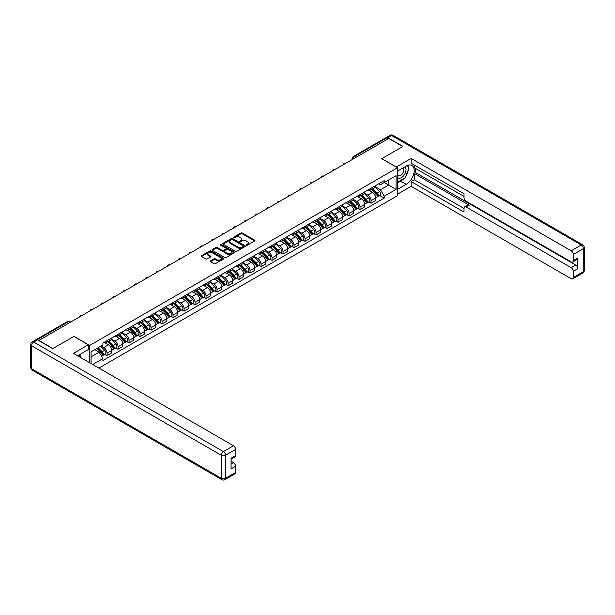 <?xml version="1.0" encoding="UTF-8"?>
<svg xmlns="http://www.w3.org/2000/svg" width="615" height="615" viewBox="0 0 615 615"><rect width="100%" height="100%" fill="white"/><g stroke="black" fill="none" stroke-linecap="round" stroke-linejoin="round"><path stroke-width="0.92" d="M246.392 245.231A0.684 0.392 0 0 0 247.361 245.231L254.718 240.988A0.976 0.561 0 0 0 255.002 240.588A0.976 0.561 0 0 0 254.718 240.188L242.256 233A0.976 0.561 0 0 0 240.872 233L233.523 237.244A0.684 0.392 0 0 0 234.492 237.805L235.445 237.252A3.129 1.807 0 0 1 239.873 237.252L240.911 237.851A3.129 1.807 0 0 1 241.826 239.135A3.129 1.807 0 0 1 240.911 240.411L239.958 240.957A0.684 0.392 0 0 0 240.926 241.518L241.88 240.972A3.129 1.807 0 0 1 246.308 240.972L247.345 241.572A3.129 1.807 0 0 1 248.26 242.848A3.129 1.807 0 0 1 247.345 244.124L246.392 244.678A0.684 0.392 0 0 0 246.392 245.231L246.392 244.678M210.499 260.883A0.976 0.561 0 0 0 210.207 261.283A0.976 0.561 0 0 0 210.499 261.683L213.989 263.704A0.976 0.561 0 0 0 215.373 263.704L223.537 258.992A0.976 0.561 0 0 0 223.829 258.592A0.976 0.561 0 0 0 223.537 258.192L211.083 250.997A0.976 0.561 0 0 0 209.7 250.997L201.536 255.709A0.976 0.561 0 0 0 201.251 256.109A0.976 0.561 0 0 0 201.536 256.509L205.756 258.946A0.976 0.561 0 0 0 207.14 258.946L210.638 256.932A0.976 0.561 0 0 0 210.922 256.532A0.976 0.561 0 0 0 210.638 256.132L208.539 254.925A2.621 1.514 0 0 1 207.778 253.857A2.621 1.514 0 0 1 209.392 252.458A2.621 1.514 0 0 1 212.244 252.788L220.447 257.524A2.621 1.514 0 0 1 221.208 258.592A2.621 1.514 0 0 1 219.593 259.984A2.621 1.514 0 0 1 216.741 259.661L215.373 258.869A0.976 0.561 0 0 0 213.989 258.869L210.499 260.883L210.499 261.683M89.652 345.476L73.931 336.397L52.921 348.528L38.891 340.426L388.718 138.46L402.748 146.554L381.738 158.685L397.459 167.764L89.652 345.476L89.652 362.735M235.514 251.281A0.976 0.561 0 0 0 236.898 251.281L245.062 246.561A0.976 0.561 0 0 0 245.347 246.161A0.976 0.561 0 0 0 245.062 245.762L232.608 238.574A0.976 0.561 0 0 0 231.225 238.574L223.053 243.286A0.976 0.561 0 0 0 222.768 243.686A0.976 0.561 0 0 0 223.053 244.086L235.514 251.281M220.939 245.385A0.684 0.392 0 0 1 221.638 245.477L221.638 244.662L234.3 251.973A0.976 0.561 0 0 1 234.592 252.373A0.976 0.561 0 0 1 234.3 252.773L226.136 257.493A0.976 0.561 0 0 1 224.752 257.493L212.298 250.297L215.788 248.299L215.788 247.484L212.298 249.498A0.976 0.561 0 0 0 212.006 249.898A0.976 0.561 0 0 0 212.298 250.297L212.298 249.498M215.788 248.299A0.976 0.561 0 0 1 217.172 248.299L217.172 247.484A0.976 0.561 0 0 0 215.788 247.484M217.172 247.484L222.223 250.397A0.976 0.561 0 0 0 223.606 250.397L225.928 249.06A0.976 0.561 0 0 0 226.212 248.66A0.976 0.561 0 0 0 225.928 248.26L220.67 245.224A0.684 0.392 0 0 1 221.638 244.662M98.884 368.07L397.459 195.685L397.459 167.764M35.977 339.795A1.991 1.153 -120 0 0 35.708 339.88A1.991 1.153 -120 0 0 35.493 340.08M356.077 157.302L354.594 156.448A1.991 1.153 60 0 0 353.602 156.348L385.536 137.914A1.991 1.153 60 0 1 386.535 138.006L354.594 156.448A1.991 1.153 120 0 0 353.187 158.893L353.187 158.97M388.011 138.867L386.535 138.006M371.022 188.236A4.589 2.645 60 0 1 370.069 190.296L374.727 187.613A4.589 2.645 -120 0 0 375.673 185.553M364.418 193.179L367.778 195.116A4.589 2.645 60 0 1 371.022 200.736L375.673 198.045A4.589 2.645 -120 0 0 372.429 192.434L369.1 190.504M375.673 198.045L375.673 200.528L371.022 203.219L368.792 201.928M370.069 190.296A4.589 2.645 60 0 1 367.816 190.089M371.022 200.736L371.022 203.219M360.021 194.586A4.589 2.645 60 0 1 359.075 196.646L363.726 193.963A4.589 2.645 -120 0 0 364.68 191.903M357.792 208.277L360.021 209.569L364.68 206.878L364.68 204.395A4.589 2.645 -120 0 0 361.436 198.783L358.107 196.854M359.075 196.646A4.589 2.645 60 0 1 356.815 196.439M353.417 199.529L356.785 201.466A4.589 2.645 60 0 1 360.021 207.086L360.021 209.569M349.028 200.936A4.589 2.645 60 0 1 348.075 202.996L352.726 200.313A4.589 2.645 -120 0 0 353.679 198.253M346.791 214.627L349.028 215.919L353.679 213.228L353.679 210.745A4.589 2.645 -120 0 0 350.435 205.133L347.106 203.204M348.075 202.996A4.589 2.645 60 0 1 345.815 202.789M342.424 205.879L345.784 207.816A4.589 2.645 60 0 1 349.028 213.436L349.028 215.919M338.027 207.286A4.589 2.645 60 0 1 337.074 209.346L341.732 206.663A4.589 2.645 -120 0 0 342.678 204.603M335.798 220.977L338.027 222.269L342.678 219.578L342.678 217.095A4.589 2.645 -120 0 0 339.434 211.483L336.105 209.554M337.074 209.346A4.589 2.645 60 0 1 334.821 209.138M331.424 212.229L334.783 214.166A4.589 2.645 60 0 1 338.027 219.786L338.027 222.269M327.026 213.636A4.589 2.645 60 0 1 326.081 215.696L330.732 213.013A4.589 2.645 -120 0 0 331.685 210.953M324.797 227.327L327.026 228.619L331.685 225.928L331.685 223.445A4.589 2.645 -120 0 0 328.441 217.833L325.112 215.903M326.081 215.696A4.589 2.645 60 0 1 323.821 215.488M320.423 218.579L323.782 220.516A4.589 2.645 60 0 1 327.026 226.136L327.026 228.619M316.033 219.986A4.589 2.645 60 0 1 315.08 222.046L319.731 219.355A4.589 2.645 -120 0 0 320.684 217.303M313.796 233.677L316.033 234.968L320.684 232.278L320.684 229.795A4.589 2.645 -120 0 0 317.44 224.183L314.111 222.253M315.08 222.046A4.589 2.645 60 0 1 312.82 221.838M309.43 224.929L312.789 226.866A4.589 2.645 60 0 1 316.033 232.485L316.033 234.968M305.032 226.335A4.589 2.645 60 0 1 304.079 228.396L308.738 225.705A4.589 2.645 -120 0 0 309.683 223.652M302.803 240.027L305.032 241.318L309.683 238.628L309.683 236.145A4.589 2.645 -120 0 0 306.439 230.533L303.11 228.603M304.079 228.396A4.589 2.645 60 0 1 301.827 228.188M298.429 231.278L301.788 233.216A4.589 2.645 60 0 1 305.032 238.835L305.032 241.318M294.032 232.685A4.589 2.645 60 0 1 293.086 234.746L297.737 232.055A4.589 2.645 -120 0 0 298.69 230.002M291.802 246.377L294.032 247.668L298.69 244.978L298.69 242.495A4.589 2.645 -120 0 0 295.446 236.875L292.117 234.953M293.086 234.746A4.589 2.645 60 0 1 290.826 234.538M287.428 237.628L290.787 239.566A4.589 2.645 60 0 1 294.032 245.185L294.032 247.668M283.038 239.035A4.589 2.645 60 0 1 282.085 241.095L286.736 238.405A4.589 2.645 -120 0 0 287.689 236.352M280.801 252.727L283.038 254.018L287.689 251.327L287.689 248.844A4.589 2.645 -120 0 0 284.445 243.225L281.117 241.303M282.085 241.095A4.589 2.645 60 0 1 279.825 240.888M276.435 243.978L279.794 245.915A4.589 2.645 60 0 1 283.038 251.535L283.038 254.018M272.038 245.385A4.589 2.645 60 0 1 271.084 247.445L275.743 244.755A4.589 2.645 -120 0 0 276.689 242.702M269.808 259.076L272.038 260.368L276.689 257.677L276.689 255.194A4.589 2.645 -120 0 0 273.444 249.575L270.116 247.653M271.084 247.445A4.589 2.645 60 0 1 268.832 247.238M265.434 250.328L268.793 252.265A4.589 2.645 60 0 1 272.038 257.885L272.038 260.368M261.037 251.735A4.589 2.645 60 0 1 260.091 253.795L264.742 251.105A4.589 2.645 -120 0 0 265.695 249.052M258.807 265.426L261.037 266.718L265.695 264.027L265.695 261.544A4.589 2.645 -120 0 0 262.451 255.925L259.123 254.003M260.091 253.795A4.589 2.645 60 0 1 257.831 253.588M254.433 256.678L257.793 258.615A4.589 2.645 60 0 1 261.037 264.235L261.037 266.718M250.044 258.085A4.589 2.645 60 0 1 249.09 260.145L253.741 257.454A4.589 2.645 -120 0 0 254.695 255.402M247.807 271.776L250.044 273.068L254.695 270.377L254.695 267.894A4.589 2.645 -120 0 0 251.45 262.274L248.122 260.353M249.09 260.145A4.589 2.645 60 0 1 246.83 259.937M243.44 263.028L246.8 264.965A4.589 2.645 60 0 1 250.044 270.585L250.044 273.068M239.043 264.435A4.589 2.645 60 0 1 238.09 266.495L242.748 263.804A4.589 2.645 -120 0 0 243.694 261.752M236.813 278.126L239.043 279.418L243.694 276.727L243.694 274.244A4.589 2.645 -120 0 0 240.45 268.624L237.121 266.702M238.09 266.495A4.589 2.645 60 0 1 235.837 266.287M232.439 269.378L235.799 271.315A4.589 2.645 60 0 1 239.043 276.935L239.043 279.418M228.042 270.785A4.589 2.645 60 0 1 227.096 272.845L231.747 270.154A4.589 2.645 -120 0 0 232.701 268.102M225.813 284.476L228.042 285.767L232.701 283.077L232.701 280.594A4.589 2.645 -120 0 0 229.457 274.974L226.12 273.052M227.096 272.845A4.589 2.645 60 0 1 224.836 272.637M221.438 275.728L224.798 277.665A4.589 2.645 60 0 1 228.042 283.284L228.042 285.767M217.049 277.134A4.589 2.645 60 0 1 216.096 279.195L220.747 276.504A4.589 2.645 -120 0 0 221.7 274.451M214.812 290.826L217.049 292.117L221.7 289.427L221.7 286.944A4.589 2.645 -120 0 0 218.456 281.324L215.127 279.402M216.096 279.195A4.589 2.645 60 0 1 213.836 278.987M210.445 282.07L213.805 284.015A4.589 2.645 60 0 1 217.049 289.634L217.049 292.117M206.048 283.484A4.589 2.645 60 0 1 205.095 285.545L209.753 282.854A4.589 2.645 -120 0 0 210.699 280.801M203.819 297.176L206.048 298.467L210.699 295.777L210.699 293.293A4.589 2.645 -120 0 0 207.455 287.674L204.126 285.752M205.095 285.545A4.589 2.645 60 0 1 202.842 285.337M199.445 288.42L202.804 290.365A4.589 2.645 60 0 1 206.048 295.984L206.048 298.467M195.047 289.834A4.589 2.645 60 0 1 194.102 291.894L198.753 289.204A4.589 2.645 -120 0 0 199.706 287.151M192.818 303.526L195.047 304.817L199.706 302.126L199.706 299.643A4.589 2.645 -120 0 0 196.462 294.024L193.125 292.102M194.102 291.894A4.589 2.645 60 0 1 191.842 291.687M188.444 294.769L191.803 296.714A4.589 2.645 60 0 1 195.047 302.334L195.047 304.817M184.054 296.184A4.589 2.645 60 0 1 183.101 298.244L187.752 295.554A4.589 2.645 -120 0 0 188.705 293.501M181.817 309.875L184.054 311.167L188.705 308.476L188.705 305.993A4.589 2.645 -120 0 0 185.461 300.374L182.132 298.452M183.101 298.244A4.589 2.645 60 0 1 180.841 298.037M177.451 301.119L180.81 303.064A4.589 2.645 60 0 1 184.054 308.684L184.054 311.167M173.053 302.534A4.589 2.645 60 0 1 172.1 304.594L176.759 301.904A4.589 2.645 -120 0 0 177.704 299.851M170.824 316.225L173.053 317.517L177.704 314.826L177.704 312.343A4.589 2.645 -120 0 0 174.46 306.724L171.131 304.802M172.1 304.594A4.589 2.645 60 0 1 169.848 304.387M166.45 307.469L169.809 309.414A4.589 2.645 60 0 1 173.053 315.034L173.053 317.517M162.053 308.884A4.589 2.645 60 0 1 161.107 310.944L165.758 308.253A4.589 2.645 -120 0 0 166.711 306.201M159.823 322.575L162.053 323.867L166.711 321.176L166.711 318.693A4.589 2.645 -120 0 0 163.467 313.073L160.131 311.152M161.107 310.944A4.589 2.645 60 0 1 158.847 310.736M155.449 313.819L158.808 315.764A4.589 2.645 60 0 1 162.053 321.384L162.053 323.867M151.059 315.234A4.589 2.645 60 0 1 150.106 317.294L154.757 314.603A4.589 2.645 -120 0 0 155.71 312.551M148.822 328.925L151.059 330.217L155.71 327.526L155.71 325.043A4.589 2.645 -120 0 0 152.466 319.423L149.138 317.501M150.106 317.294A4.589 2.645 60 0 1 147.846 317.086M144.456 320.169L147.815 322.114A4.589 2.645 60 0 1 151.059 327.733L151.059 330.217M140.059 321.584A4.589 2.645 60 0 1 139.105 323.644L143.764 320.953A4.589 2.645 -120 0 0 144.71 318.901M137.829 335.275L140.059 336.566L144.71 333.876L144.71 331.393A4.589 2.645 -120 0 0 141.465 325.773L138.137 323.851M139.105 323.644A4.589 2.645 60 0 1 136.853 323.436M133.455 326.519L136.814 328.464A4.589 2.645 60 0 1 140.059 334.083L140.059 336.566M129.058 327.933A4.589 2.645 60 0 1 128.112 329.994L132.763 327.303A4.589 2.645 -120 0 0 133.716 325.25M126.828 341.625L129.058 342.916L133.716 340.226L133.716 337.743A4.589 2.645 -120 0 0 130.472 332.123L127.136 330.201M128.112 329.994A4.589 2.645 60 0 1 125.852 329.786M122.454 332.869L125.814 334.814A4.589 2.645 60 0 1 129.058 340.433L129.058 342.916M118.065 334.283A4.589 2.645 60 0 1 117.111 336.344L121.762 333.653A4.589 2.645 -120 0 0 122.716 331.6M115.828 347.975L118.065 349.259L122.716 346.576L122.716 344.093A4.589 2.645 -120 0 0 119.471 338.473L116.143 336.551M117.111 336.344A4.589 2.645 60 0 1 114.851 336.136M111.461 339.219L114.821 341.164A4.589 2.645 60 0 1 118.065 346.783L118.065 349.259M107.064 340.633A4.589 2.645 60 0 1 106.111 342.693L110.769 340.003A4.589 2.645 -120 0 0 111.715 337.95M104.834 354.325L107.064 355.608L111.715 352.925L111.715 350.442A4.589 2.645 -120 0 0 108.471 344.823L105.142 342.901M106.111 342.693A4.589 2.645 60 0 1 103.858 342.486M101.144 345.968L103.82 347.513A4.589 2.645 60 0 1 107.064 353.133L107.064 355.608M378.809 183.739L380.47 184.7L396.052 175.698L388.58 180.018L388.58 185.061L380.47 189.743L375.419 186.829M91.058 363.55L91.058 351.788L102.905 344.946L102.905 343.032L384.206 180.626L384.206 182.54L396.052 189.374L384.206 196.216L380.47 189.743M396.052 175.698L396.052 189.374M91.058 356.831L99.169 352.149L102.905 358.622L102.905 360.536L384.206 198.13L384.206 196.216M102.905 358.622L92.719 364.503M99.169 352.149L94.795 349.628M379.793 195.578L384.206 198.13M246.669 245.331L247.345 244.939A3.129 1.807 0 0 0 248.26 243.663L248.26 242.848M241.826 239.135L241.826 239.942A3.129 1.807 0 0 1 240.911 241.226L240.234 241.618M254.702 240.995L242.256 233.815A0.976 0.561 0 0 0 240.872 233.815L233.8 237.897M245.047 246.569L232.608 239.389A0.976 0.561 0 0 0 231.225 239.389L223.068 244.094L223.053 243.286M243.332 246.446A0.684 0.392 0 0 0 243.332 245.885L232.401 239.573A0.684 0.392 0 0 0 231.432 239.573L230.425 240.15A3.129 1.807 0 0 0 229.51 241.426A3.129 1.807 0 0 0 230.425 242.71L237.897 247.022A3.129 1.807 0 0 0 242.325 247.022L243.332 246.446L243.332 247.261A0.684 0.392 0 0 0 243.532 246.976L243.532 246.161M229.51 241.426L229.51 242.241A3.129 1.807 0 0 0 230.425 243.525L230.425 242.71M243.332 247.261L242.325 247.837A3.129 1.807 0 0 1 237.897 247.837L230.425 243.525M217.172 248.299L222.223 251.212A0.976 0.561 0 0 0 223.606 251.212L225.928 249.875A0.976 0.561 0 0 0 226.212 249.475L226.212 248.66M221.638 245.477L234.292 252.78M227.465 253.426A2.621 1.514 0 0 0 230.318 253.749A2.621 1.514 0 0 0 231.94 252.358A2.621 1.514 0 0 0 231.171 251.289L228.28 249.621A0.976 0.561 0 0 0 226.897 249.621L224.575 250.958A0.976 0.561 0 0 0 224.291 251.358A0.976 0.561 0 0 0 224.575 251.758L227.465 253.426L227.465 254.241A2.621 1.514 0 0 0 230.318 254.564A2.621 1.514 0 0 0 231.94 253.172L231.94 252.358M224.291 251.358L224.291 252.173A0.976 0.561 0 0 0 224.575 252.573L224.575 251.758M227.465 254.241L224.575 252.573M221.208 258.592L221.208 259.407A2.621 1.514 0 0 1 219.593 260.798A2.621 1.514 0 0 1 216.741 260.476L215.373 259.684A0.976 0.561 0 0 0 213.989 259.684L210.507 261.69M207.778 253.857L207.778 254.671A2.621 1.514 0 0 0 208.539 255.74L208.539 254.925M210.622 256.939L208.539 255.74M223.529 259L211.083 251.812A0.976 0.561 0 0 0 209.7 251.812L201.551 256.517M371.614 189.405L375.95 193.679A2.491 1.438 60 0 1 376.603 197.415L375.673 197.953M372.475 190.258L374.312 191.319M372.098 189.128L376.841 193.81A1.199 0.692 60 0 1 377.156 195.601A1.199 0.692 60 0 1 377.049 195.647M372.813 188.713L377.149 192.987A2.491 1.438 60 0 1 377.802 196.723A2.491 1.438 60 0 1 377.049 196.808M375.235 187.137L379.686 191.526A2.491 1.438 60 0 1 380.339 195.263L377.802 196.723M360.613 195.755L364.949 200.029A2.491 1.438 60 0 1 365.61 203.765L364.68 204.303M361.482 196.608L363.319 197.669M361.097 195.478L365.84 200.159A1.199 0.692 60 0 1 366.156 201.951A1.199 0.692 60 0 1 366.048 201.997M361.812 195.063L366.148 199.337A2.491 1.438 60 0 1 366.801 203.073A2.491 1.438 60 0 1 366.048 203.158M364.241 193.487L368.685 197.876A2.491 1.438 60 0 1 369.346 201.612L366.801 203.073M349.62 202.104L353.948 206.379A2.491 1.438 60 0 1 354.609 210.115L353.679 210.653M350.481 202.958L352.318 204.019M350.096 201.828L354.84 206.509A1.199 0.692 60 0 1 355.155 208.3A1.199 0.692 60 0 1 355.047 208.347M350.819 201.413L355.147 205.687A2.491 1.438 60 0 1 355.808 209.423A2.491 1.438 60 0 1 355.055 209.507M353.241 199.837L357.684 204.226A2.491 1.438 60 0 1 358.345 207.962L355.808 209.423M396.26 167.072L411.135 158.401L571.174 250.797L581.26 244.978L391.609 135.485L387.804 137.683L402.963 146.431L381.807 158.647L396.26 166.988M397.459 171.101L406.277 166.012A11.216 6.473 120 0 1 411.881 165.458A11.216 6.473 120 0 1 413.603 174.445A11.216 6.473 120 0 1 406.277 184.331L397.459 189.42M397.459 194.225L411.135 186.322L411.135 181.525L464.018 212.052L464.018 208.224A2.99 1.73 -120 0 1 464.632 206.855A2.99 1.73 -120 0 1 466.132 207.001L571.174 267.648L575.686 265.05A2.99 1.73 60 0 1 577.808 268.709L577.808 258.046A2.99 1.73 60 0 1 577.185 259.415L572.673 262.021A2.99 1.73 -120 0 0 573.295 260.652L573.295 254.464A2.99 1.73 -120 0 0 571.174 250.797M415.648 168.495L415.648 172.646L414.241 173.461L414.241 179.734L411.135 181.525M414.241 164.997L414.241 167.68L464.018 196.416M572.673 262.021A2.99 1.73 -120 0 1 571.174 261.875L466.132 201.22A2.99 1.73 -120 0 1 464.018 197.561L464.018 193.733L411.135 163.206L411.135 158.401M411.135 186.322L571.174 278.726A2.99 1.73 -120 0 0 572.673 278.872A2.99 1.73 -120 0 0 573.295 277.503L573.295 271.315A2.99 1.73 -120 0 0 571.174 267.648M387.804 137.683A2.99 1.73 -120 0 0 386.305 137.537A2.99 1.73 -120 0 0 385.989 137.822M414.241 173.461L469.23 205.21L466.132 207.001M415.648 172.646L575.686 265.05M414.241 179.734L464.018 208.47M464.632 206.855L467.738 205.064A2.99 1.73 60 0 1 469.23 205.21M397.459 182.986L400.703 181.118A11.216 6.473 120 0 0 403.809 178.588M406.038 175.652A11.216 6.473 120 0 0 408.452 169.433M408.637 167.418A11.216 6.473 120 0 0 408.36 165.135M37.546 339.903L33.74 342.101A2.99 1.73 -120 0 0 32.249 341.948L36.054 339.749A2.99 1.73 60 0 1 37.546 339.903L52.706 348.651L73.854 336.443L88.306 344.784L88.306 349.589L78.297 355.37A11.216 6.473 120 0 0 77.621 355.793M88.306 344.784L73.431 353.371L233.469 445.767A2.99 1.73 60 0 1 235.591 449.434L235.591 455.623A2.99 1.73 60 0 1 234.968 456.991L231.079 459.236M80.627 356.723L80.627 354.025M231.079 464.01L233.469 462.626A2.99 1.73 60 0 1 235.591 466.285L235.591 472.474A2.99 1.73 60 0 1 234.968 473.842L224.89 479.662A2.99 1.73 -120 0 0 225.505 478.293L235.591 472.474M235.591 455.623L231.079 458.229L231.079 468.891L235.591 466.285M233.469 462.626L231.079 461.242M397.459 177.328A6.481 3.744 120 0 0 402.617 176.774A6.481 3.744 120 0 0 405.992 169.717A6.481 3.744 120 0 0 404.816 166.857M398.005 170.786A6.481 3.744 120 0 0 397.459 171.954M397.459 174.122A4.436 2.56 120 0 0 398.359 175.721A4.436 2.56 120 0 0 401.772 174.537A4.436 2.56 120 0 0 403.709 170.071A4.436 2.56 120 0 0 402.794 168.041A4.436 2.56 120 0 0 402.779 168.033M398.366 170.578A4.436 2.56 120 0 0 397.459 173.238M407.284 165.504L409.021 167.972L405.216 177.781L397.605 182.171M79.274 354.801L80.903 357.684M338.619 208.454L342.955 212.729A2.491 1.438 60 0 1 343.608 216.465L342.678 217.003M339.48 209.308L341.317 210.368M339.103 208.178L343.846 212.859A1.199 0.692 60 0 1 344.162 214.65A1.199 0.692 60 0 1 344.054 214.696M339.818 207.762L344.154 212.037A2.491 1.438 60 0 1 344.807 215.773A2.491 1.438 60 0 1 344.054 215.857M342.24 206.186L346.691 210.576A2.491 1.438 60 0 1 347.344 214.312L344.807 215.773M327.618 214.804L331.954 219.078A2.491 1.438 60 0 1 332.607 222.814L331.685 223.353M328.487 215.657L330.324 216.718M328.103 214.527L332.846 219.209A1.199 0.692 60 0 1 333.161 221A1.199 0.692 60 0 1 333.053 221.046M328.817 214.112L333.153 218.387A2.491 1.438 60 0 1 333.807 222.123A2.491 1.438 60 0 1 333.053 222.207M331.247 212.536L335.69 216.926A2.491 1.438 60 0 1 336.351 220.662L333.807 222.123M316.625 221.154L320.953 225.428A2.491 1.438 60 0 1 321.614 229.164L320.684 229.703M317.486 222.007L319.323 223.068M317.102 220.877L321.845 225.559A1.199 0.692 60 0 1 322.16 227.35A1.199 0.692 60 0 1 322.052 227.396M317.824 220.462L322.152 224.736A2.491 1.438 60 0 1 322.814 228.472A2.491 1.438 60 0 1 322.06 228.557M320.246 218.886L324.689 223.276A2.491 1.438 60 0 1 325.35 227.012L322.814 228.472M305.624 227.504L309.96 231.778A2.491 1.438 60 0 1 310.613 235.514L309.683 236.052M306.485 228.357L308.323 229.418M306.109 227.227L310.852 231.909A1.199 0.692 60 0 1 311.167 233.7A1.199 0.692 60 0 1 311.059 233.746M306.824 226.812L311.159 231.086A2.491 1.438 60 0 1 311.813 234.822A2.491 1.438 60 0 1 311.059 234.907M309.245 225.236L313.696 229.626A2.491 1.438 60 0 1 314.35 233.362L311.813 234.822M294.623 233.854L298.959 238.128A2.491 1.438 60 0 1 299.613 241.864L298.69 242.402M295.492 234.707L297.329 235.768M295.108 233.577L299.851 238.259A1.199 0.692 60 0 1 300.166 240.05A1.199 0.692 60 0 1 300.059 240.096M295.823 233.162L300.158 237.436A2.491 1.438 60 0 1 300.812 241.172A2.491 1.438 60 0 1 300.059 241.257M298.252 231.586L302.695 235.976A2.491 1.438 60 0 1 303.356 239.712L300.812 241.172M283.63 240.204L287.958 244.478A2.491 1.438 60 0 1 288.62 248.214L287.689 248.752M284.491 241.057L286.329 242.118M284.107 239.927L288.85 244.609A1.199 0.692 60 0 1 289.165 246.4A1.199 0.692 60 0 1 289.058 246.446M284.83 239.512L289.158 243.786A2.491 1.438 60 0 1 289.819 247.522A2.491 1.438 60 0 1 289.065 247.607M287.251 237.936L291.695 242.325A2.491 1.438 60 0 1 292.356 246.061L289.819 247.522M272.63 246.554L276.965 250.828A2.491 1.438 60 0 1 277.619 254.564L276.689 255.102M273.49 247.407L275.328 248.468M273.114 246.277L277.857 250.958A1.199 0.692 60 0 1 278.172 252.75A1.199 0.692 60 0 1 278.065 252.796M273.829 245.862L278.164 250.136A2.491 1.438 60 0 1 278.818 253.872A2.491 1.438 60 0 1 278.065 253.957M276.25 244.286L280.701 248.675A2.491 1.438 60 0 1 281.355 252.411L278.818 253.872M261.629 252.903L265.964 257.178A2.491 1.438 60 0 1 266.618 260.914L265.688 261.452M262.497 253.757L264.335 254.818M262.113 252.627L266.856 257.308A1.199 0.692 60 0 1 267.171 259.1A1.199 0.692 60 0 1 267.064 259.146M262.828 252.212L267.164 256.486A2.491 1.438 60 0 1 267.817 260.222A2.491 1.438 60 0 1 267.064 260.306M265.257 250.636L269.701 255.025A2.491 1.438 60 0 1 270.362 258.761L267.817 260.222M250.636 259.253L254.964 263.528A2.491 1.438 60 0 1 255.625 267.264L254.695 267.802M251.497 260.107L253.334 261.167M251.112 258.976L255.855 263.658A1.199 0.692 60 0 1 256.171 265.449A1.199 0.692 60 0 1 256.063 265.496M251.835 258.561L256.163 262.836A2.491 1.438 60 0 1 256.824 266.572A2.491 1.438 60 0 1 256.071 266.656M254.256 256.985L258.7 261.375A2.491 1.438 60 0 1 259.361 265.111L256.824 266.572M239.635 265.603L243.971 269.877A2.491 1.438 60 0 1 244.624 273.614L243.694 274.152M240.496 266.456L242.333 267.517M240.111 265.326L244.862 270.008A1.199 0.692 60 0 1 245.177 271.799A1.199 0.692 60 0 1 245.07 271.845M240.834 264.911L245.162 269.186A2.491 1.438 60 0 1 245.823 272.922A2.491 1.438 60 0 1 245.07 273.006M243.256 263.335L247.707 267.725A2.491 1.438 60 0 1 248.36 271.461L245.823 272.922M228.634 271.953L232.97 276.227A2.491 1.438 60 0 1 233.623 279.963L232.693 280.502M229.503 272.806L231.34 273.867M229.118 271.676L233.861 276.358A1.199 0.692 60 0 1 234.177 278.149A1.199 0.692 60 0 1 234.069 278.195M229.833 271.261L234.169 275.535A2.491 1.438 60 0 1 234.822 279.272A2.491 1.438 60 0 1 234.069 279.356M232.262 269.685L236.706 274.067A2.491 1.438 60 0 1 237.367 277.811L234.822 279.272M217.641 278.303L221.969 282.577A2.491 1.438 60 0 1 222.63 286.313L221.7 286.851M218.502 279.156L220.339 280.217M218.117 278.026L222.861 282.708A1.199 0.692 60 0 1 223.176 284.499A1.199 0.692 60 0 1 223.068 284.545M218.84 277.611L223.168 281.885A2.491 1.438 60 0 1 223.829 285.621A2.491 1.438 60 0 1 223.076 285.706M221.262 276.035L225.705 280.417A2.491 1.438 60 0 1 226.366 284.161L223.829 285.621M206.64 284.653L210.976 288.927A2.491 1.438 60 0 1 211.629 292.663L210.699 293.201M207.501 285.506L209.338 286.567M207.117 284.376L211.868 289.058A1.199 0.692 60 0 1 212.183 290.849A1.199 0.692 60 0 1 212.075 290.895M207.839 283.961L212.167 288.235A2.491 1.438 60 0 1 212.828 291.971A2.491 1.438 60 0 1 212.075 292.056M210.261 282.385L214.712 286.767A2.491 1.438 60 0 1 215.365 290.511L212.828 291.971M195.639 291.003L199.975 295.277A2.491 1.438 60 0 1 200.628 299.013L199.698 299.551M196.508 291.856L198.345 292.917M196.124 290.726L200.867 295.408A1.199 0.692 60 0 1 201.182 297.199A1.199 0.692 60 0 1 201.074 297.245M196.838 290.311L201.174 294.585A2.491 1.438 60 0 1 201.828 298.321A2.491 1.438 60 0 1 201.074 298.406M199.268 288.735L203.711 293.117A2.491 1.438 60 0 1 204.364 296.861L201.828 298.321M184.646 297.353L188.974 301.627A2.491 1.438 60 0 1 189.635 305.363L188.705 305.901M185.507 298.206L187.344 299.267M185.123 297.076L189.866 301.757A1.199 0.692 60 0 1 190.181 303.549A1.199 0.692 60 0 1 190.073 303.595M185.845 296.661L190.173 300.935A2.491 1.438 60 0 1 190.835 304.671A2.491 1.438 60 0 1 190.081 304.756M188.267 295.085L192.71 299.467A2.491 1.438 60 0 1 193.371 303.21L190.835 304.671M173.645 303.702L177.981 307.977A2.491 1.438 60 0 1 178.634 311.713L177.704 312.251M174.506 304.556L176.344 305.617M174.122 303.426L178.873 308.107A1.199 0.692 60 0 1 179.188 309.899A1.199 0.692 60 0 1 179.073 309.945M174.845 303.011L179.173 307.285A2.491 1.438 60 0 1 179.834 311.021A2.491 1.438 60 0 1 179.08 311.105M177.266 301.435L181.717 305.816A2.491 1.438 60 0 1 182.371 309.56L179.834 311.021M162.644 310.052L166.98 314.327A2.491 1.438 60 0 1 167.634 318.063L166.703 318.601M163.513 310.906L165.35 311.966M163.129 309.776L167.872 314.457A1.199 0.692 60 0 1 168.187 316.248A1.199 0.692 60 0 1 168.079 316.295M163.844 309.36L168.179 313.635A2.491 1.438 60 0 1 168.833 317.371A2.491 1.438 60 0 1 168.079 317.455M166.273 307.784L170.716 312.166A2.491 1.438 60 0 1 171.37 315.91L168.833 317.371M151.651 316.402L155.979 320.676A2.491 1.438 60 0 1 156.641 324.413L155.71 324.951M152.512 317.255L154.35 318.316M152.128 316.125L156.871 320.807A1.199 0.692 60 0 1 157.186 322.598A1.199 0.692 60 0 1 157.079 322.644M152.843 315.71L157.179 319.985A2.491 1.438 60 0 1 157.84 323.721A2.491 1.438 60 0 1 157.086 323.805M155.272 314.134L159.715 318.516A2.491 1.438 60 0 1 160.377 322.26L157.84 323.721M140.651 322.752L144.986 327.026A2.491 1.438 60 0 1 145.64 330.762L144.71 331.3M141.512 323.605L143.349 324.666M141.127 322.475L145.878 327.157A1.199 0.692 60 0 1 146.193 328.948A1.199 0.692 60 0 1 146.078 328.994M141.85 322.06L146.178 326.334A2.491 1.438 60 0 1 146.839 330.071A2.491 1.438 60 0 1 146.086 330.155M144.271 320.484L148.722 324.866A2.491 1.438 60 0 1 149.376 328.61L146.839 330.071M129.65 329.102L133.985 333.376A2.491 1.438 60 0 1 134.639 337.112L133.709 337.65M130.518 329.955L132.356 331.016M130.134 328.825L134.877 333.507A1.199 0.692 60 0 1 135.192 335.298A1.199 0.692 60 0 1 135.085 335.344M130.849 328.41L135.185 332.684A2.491 1.438 60 0 1 135.838 336.42A2.491 1.438 60 0 1 135.085 336.505M133.278 326.834L137.722 331.216A2.491 1.438 60 0 1 138.375 334.96L135.838 336.42M118.657 335.452L122.985 339.726A2.491 1.438 60 0 1 123.646 343.462L122.716 344M119.518 336.305L121.355 337.366M119.133 335.175L123.876 339.857A1.199 0.692 60 0 1 124.192 341.648A1.199 0.692 60 0 1 124.084 341.694M119.848 334.76L124.184 339.034A2.491 1.438 60 0 1 124.845 342.77A2.491 1.438 60 0 1 124.092 342.855M122.277 333.184L126.721 337.566A2.491 1.438 60 0 1 127.382 341.31L124.845 342.77M107.656 341.802L111.992 346.076A2.491 1.438 60 0 1 112.645 349.812L111.715 350.35M108.517 342.655L110.354 343.716M108.132 341.525L112.883 346.207A1.199 0.692 60 0 1 113.198 347.998A1.199 0.692 60 0 1 113.083 348.044M108.855 341.11L113.183 345.384A2.491 1.438 60 0 1 113.844 349.12A2.491 1.438 60 0 1 113.091 349.205M111.277 339.534L115.728 343.916A2.491 1.438 60 0 1 116.381 347.66L113.844 349.12M96.916 348.405L100.991 352.426A2.491 1.438 60 0 1 101.644 356.162L101.521 356.231M97.524 349.005L99.361 350.066M97.393 348.128L101.882 352.556A1.199 0.692 60 0 1 102.198 354.348A1.199 0.692 60 0 1 102.09 354.394M98.116 347.713L102.19 351.734A2.491 1.438 60 0 1 102.843 355.47A2.491 1.438 60 0 1 102.09 355.555M100.652 346.245L104.727 350.266A2.491 1.438 60 0 1 105.38 354.009L102.843 355.47M353.256 158.931L353.187 158.893A1.991 1.153 0 0 1 352.603 158.078L352.603 159.308M118.065 346.783L122.716 344.093M129.058 340.433L133.716 337.743M140.059 334.083L144.71 331.393M151.059 327.733L155.71 325.043M162.053 321.384L166.711 318.693M173.053 315.034L177.704 312.343M184.054 308.684L188.705 305.993M195.047 302.334L199.706 299.643M206.048 295.984L210.699 293.293M217.049 289.634L221.7 286.944M228.042 283.284L232.701 280.594M239.043 276.935L243.694 274.244M250.044 270.585L254.695 267.894M261.037 264.235L265.695 261.544M272.038 257.885L276.689 255.194M283.038 251.535L287.689 248.844M294.032 245.185L298.69 242.495M305.032 238.835L309.683 236.145M316.033 232.485L320.684 229.795M327.026 226.136L331.685 223.445M338.027 219.786L342.678 217.095M349.028 213.436L353.679 210.745M360.021 207.086L364.68 204.395M107.064 353.133L111.715 350.442M103.82 347.513L108.471 344.823M114.821 341.164L119.471 338.473M125.814 334.814L130.472 332.123M136.814 328.464L141.465 325.773M147.815 322.114L152.466 319.423M158.808 315.764L163.467 313.073M169.809 309.414L174.46 306.724M180.81 303.064L185.461 300.374M191.803 296.714L196.462 294.024M202.804 290.365L207.455 287.674M213.805 284.015L218.456 281.324M224.798 277.665L229.457 274.974M235.799 271.315L240.45 268.624M246.8 264.965L251.45 262.274M257.793 258.615L262.451 255.925M268.793 252.265L273.444 249.575M279.794 245.915L284.445 243.225M290.787 239.566L295.446 236.875M301.788 233.216L306.439 230.533M312.789 226.866L317.44 224.183M323.782 220.516L328.441 217.833M334.783 214.166L339.434 211.483M345.784 207.816L350.435 205.133M356.785 201.466L361.436 198.783M367.778 195.116L372.429 192.434M345.446 163.436A1.991 1.153 120 0 0 344.569 163.944M334.452 169.786A1.991 1.153 120 0 0 333.568 170.294M323.452 176.136A1.991 1.153 120 0 0 322.568 176.643M312.451 182.486A1.991 1.153 120 0 0 311.574 182.993M301.458 188.836A1.991 1.153 120 0 0 300.574 189.343M290.457 195.186A1.991 1.153 120 0 0 289.573 195.693M279.456 201.536A1.991 1.153 120 0 0 278.58 202.043M268.463 207.885A1.991 1.153 120 0 0 267.579 208.393M257.462 214.235A1.991 1.153 120 0 0 256.578 214.743M246.461 220.585A1.991 1.153 120 0 0 245.585 221.093M235.468 226.935A1.991 1.153 120 0 0 234.584 227.442M224.467 233.285A1.991 1.153 120 0 0 223.583 233.792M213.467 239.635A1.991 1.153 120 0 0 212.59 240.142M202.466 245.985A1.991 1.153 120 0 0 201.589 246.492M191.473 252.335A1.991 1.153 120 0 0 190.589 252.842M180.472 258.684A1.991 1.153 120 0 0 179.595 259.192M169.471 265.034A1.991 1.153 120 0 0 168.595 265.542M158.478 271.384A1.991 1.153 120 0 0 157.594 271.892M147.477 277.734A1.991 1.153 120 0 0 146.601 278.241M136.476 284.084A1.991 1.153 120 0 0 135.6 284.591M125.483 290.434A1.991 1.153 120 0 0 124.599 290.941M114.482 296.784A1.991 1.153 120 0 0 113.606 297.291M103.481 303.134A1.991 1.153 120 0 0 102.605 303.641M92.488 309.483A1.991 1.153 120 0 0 91.604 309.991M81.488 315.833A1.991 1.153 120 0 0 80.611 316.341M70.118 322.398L68.642 321.545L37.161 339.718M70.702 322.06L69.633 321.445A1.991 1.153 120 0 0 68.642 321.545A1.991 1.153 60 0 0 67.642 321.445L35.708 339.88M247.345 244.939L247.345 244.124M239.958 241.518L239.958 240.957M240.911 241.226L240.911 240.411M233.523 237.805L233.523 237.244M240.872 233.815L240.872 233M242.256 233.815L242.256 233M254.718 240.988L254.718 240.188M231.225 239.389L231.225 238.574M232.608 239.389L232.608 238.574M245.062 246.561L245.062 245.762M237.897 247.837L237.897 247.022M242.325 247.837L242.325 247.022M222.223 251.212L222.223 250.397M223.606 251.212L223.606 250.397M225.928 249.875L225.928 249.06M234.3 252.773L234.3 251.973M213.989 259.684L213.989 258.869M215.373 259.684L215.373 258.869M216.741 260.476L216.741 259.661M210.638 256.932L210.638 256.132M201.536 256.509L201.536 255.709M209.7 251.812L209.7 250.997M211.083 251.812L211.083 250.997M223.537 258.992L223.537 258.192M375.95 193.679L374.512 194.509M377.402 195.055L376.957 195.316M379.686 191.526L377.149 192.987M364.949 200.029L363.519 200.859M366.402 201.405L365.956 201.666M368.685 197.876L366.148 199.337M353.948 206.379L352.518 207.209M355.409 207.755L354.955 208.016M357.684 204.226L355.147 205.687M573.295 260.652L577.808 258.046M577.808 268.709L573.295 271.315M573.295 277.503L583.374 271.684L583.374 248.645L573.295 254.464M400.703 181.118L406.277 184.331M583.374 271.684A2.99 1.73 60 0 1 582.751 273.052A2.99 2.99 0 0 0 584.25 270.462A2.99 1.73 180 0 1 583.374 271.684M583.374 248.645A2.99 1.73 0 0 0 584.25 247.422A2.99 2.99 0 0 0 582.751 244.832A2.99 1.73 -60 0 0 581.26 244.978A2.99 1.73 60 0 1 583.374 248.645M386.305 137.537L390.11 135.338A2.99 1.73 60 0 1 391.609 135.485A2.99 1.73 -60 0 1 393.108 135.338L582.751 244.832M32.249 341.948A2.99 2.99 0 0 0 30.75 344.538A2.99 1.73 180 0 0 31.626 345.761A2.99 1.73 -60 0 1 33.74 342.101L223.391 451.595A2.99 1.73 -60 0 0 221.277 455.254L31.626 345.761L31.626 368.8L221.277 478.293L221.277 455.254A2.99 1.73 0 0 0 225.505 455.254L225.505 478.293A2.99 1.73 180 0 1 221.277 478.293A2.99 1.73 -60 0 0 221.892 479.662A2.99 2.99 0 0 0 224.89 479.662M235.591 449.434L225.505 455.254A2.99 1.73 -120 0 0 223.391 451.595L233.469 445.767M32.249 370.168A2.99 1.73 -60 0 1 31.626 368.8A2.99 1.73 0 0 1 30.75 367.578A2.99 2.99 0 0 0 32.249 370.168L221.892 479.662M342.955 212.729L341.517 213.559M344.408 214.105L343.962 214.366M346.691 210.576L344.154 212.037M331.954 219.078L330.524 219.909M333.407 220.454L332.961 220.716M335.69 216.926L333.153 218.387M320.953 225.428L319.523 226.258M322.414 226.804L321.96 227.066M324.689 223.276L322.152 224.736M309.96 231.778L308.522 232.608M311.413 233.154L310.967 233.416M313.696 229.626L311.159 231.086M298.959 238.128L297.529 238.958M300.412 239.504L299.966 239.765M302.695 235.976L300.158 237.436M287.958 244.478L286.529 245.308M289.419 245.854L288.965 246.115M291.695 242.325L289.158 243.786M276.965 250.828L275.528 251.658M278.418 252.204L277.972 252.465M280.701 248.675L278.164 250.136M265.964 257.178L264.535 258.008M267.417 258.554L266.971 258.815M269.701 255.025L267.164 256.486M254.964 263.528L253.534 264.358M256.424 264.904L255.971 265.165M258.7 261.375L256.163 262.836M243.971 269.877L242.533 270.708M245.423 271.253L244.978 271.515M247.707 267.725L245.162 269.186M232.97 276.227L231.54 277.058M234.423 277.603L233.977 277.865M236.706 274.067L234.169 275.535M221.969 282.577L220.539 283.407M223.429 283.953L222.976 284.215M225.705 280.417L223.168 281.885M210.976 288.927L209.538 289.757M212.429 290.303L211.983 290.564M214.712 286.767L212.167 288.235M199.975 295.277L198.545 296.107M201.428 296.653L200.982 296.914M203.711 293.117L201.174 294.585M188.974 301.627L187.544 302.457M190.435 303.003L189.981 303.264M192.71 299.467L190.173 300.935M177.981 307.977L176.543 308.807M179.434 309.353L178.98 309.614M181.717 305.816L179.173 307.285M166.98 314.327L165.55 315.157M168.433 315.703L167.987 315.964M170.716 312.166L168.179 313.635M155.979 320.676L154.549 321.507M157.44 322.052L156.986 322.314M159.715 318.516L157.179 319.985M144.986 327.026L143.549 327.857M146.439 328.402L145.986 328.664M148.722 324.866L146.178 326.334M133.985 333.376L132.556 334.206M135.438 334.752L134.993 335.014M137.722 331.216L135.185 332.684M122.985 339.726L121.555 340.556M124.445 341.102L123.992 341.363M126.721 337.566L124.184 339.034M111.992 346.076L110.554 346.906M113.444 347.452L112.991 347.713M115.728 343.916L113.183 345.384M100.991 352.426L99.738 353.148M102.444 353.802L101.998 354.063M104.727 350.266L102.19 351.734M345.615 163.344A1.991 1.991 0 0 0 343.055 164.82M334.622 169.694A1.991 1.991 0 0 0 332.062 171.17M323.621 176.044A1.991 1.991 0 0 0 321.061 177.52M312.62 182.394A1.991 1.991 0 0 0 310.06 183.87M301.627 188.744A1.991 1.991 0 0 0 299.067 190.22M290.626 195.093A1.991 1.991 0 0 0 288.066 196.569M279.625 201.443A1.991 1.991 0 0 0 277.065 202.919M268.632 207.793A1.991 1.991 0 0 0 266.072 209.269M257.631 214.143A1.991 1.991 0 0 0 255.071 215.619M246.63 220.493A1.991 1.991 0 0 0 244.07 221.969M235.637 226.843A1.991 1.991 0 0 0 233.077 228.319M224.636 233.193A1.991 1.991 0 0 0 222.077 234.669M213.636 239.543A1.991 1.991 0 0 0 211.076 241.018M202.635 245.892A1.991 1.991 0 0 0 200.083 247.368M191.642 252.235A1.991 1.991 0 0 0 189.082 253.718M180.641 258.584A1.991 1.991 0 0 0 178.081 260.068M169.64 264.934A1.991 1.991 0 0 0 167.088 266.418M158.647 271.284A1.991 1.991 0 0 0 156.087 272.768M147.646 277.634A1.991 1.991 0 0 0 145.086 279.118M136.645 283.984A1.991 1.991 0 0 0 134.093 285.468M125.652 290.334A1.991 1.991 0 0 0 123.092 291.818M114.651 296.684A1.991 1.991 0 0 0 112.091 298.167M103.651 303.034A1.991 1.991 0 0 0 101.098 304.517M92.657 309.383A1.991 1.991 0 0 0 90.098 310.867M81.657 315.733A1.991 1.991 0 0 0 79.097 317.217M69.633 321.445A1.991 1.991 0 0 0 67.642 321.445M353.602 156.348A1.991 1.991 0 0 0 352.603 158.078M572.673 278.872L582.751 273.052M584.25 270.462L584.25 247.422M393.108 135.338A2.99 2.99 0 0 0 390.11 135.338M30.75 344.538L30.75 367.578"/></g></svg>
